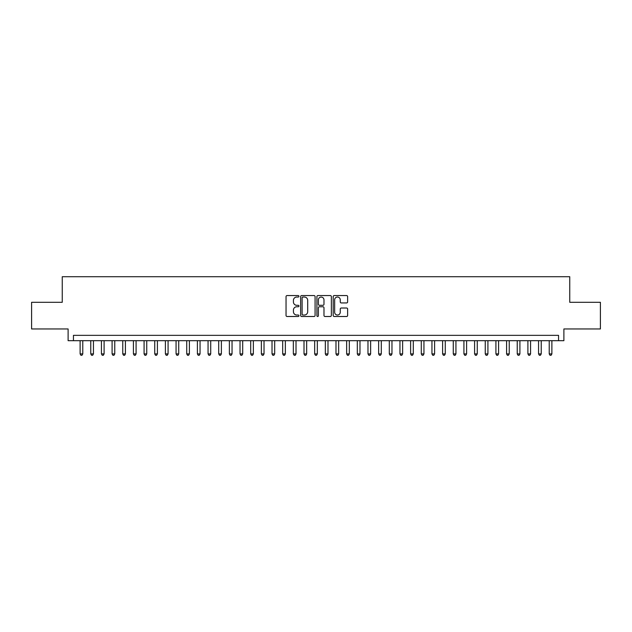 <?xml version="1.0" encoding="UTF-8"?>
<svg xmlns="http://www.w3.org/2000/svg" width="632" height="632" viewBox="0 0 632 632"><rect width="100%" height="100%" fill="white"/><g stroke="black" fill="none" stroke-linecap="round" stroke-linejoin="round"><path stroke-width="0.95" d="M298.944 296.297A0.735 0.735 0 0 0 298.209 295.563L287.094 295.563A1.043 1.043 0 0 0 286.043 296.613L286.043 315.447A1.043 1.043 0 0 0 287.094 316.498L298.209 316.498A0.735 0.735 0 0 0 298.944 315.763A0.735 0.735 0 0 0 298.209 315.028L296.771 315.028A3.35 3.35 0 0 1 293.422 311.679L293.422 310.115A3.35 3.35 0 0 1 296.771 306.765L298.209 306.765A0.735 0.735 0 0 0 298.944 306.03A0.735 0.735 0 0 0 298.209 305.296L296.771 305.296A3.35 3.35 0 0 1 293.422 301.954L293.422 300.382A3.35 3.35 0 0 1 296.771 297.032L298.209 297.032A0.735 0.735 0 0 0 298.944 296.297M346.581 302.941A1.043 1.043 0 0 0 347.632 301.899L347.632 296.613A1.043 1.043 0 0 0 346.581 295.563L334.233 295.563A1.043 1.043 0 0 0 333.19 296.613L333.19 315.447A1.043 1.043 0 0 0 334.233 316.498L346.581 316.498A1.043 1.043 0 0 0 347.632 315.447L347.632 309.064A1.043 1.043 0 0 0 346.581 308.021L341.296 308.021A1.043 1.043 0 0 0 340.253 309.064L340.253 312.232A2.797 2.797 0 0 1 337.456 315.028A2.797 2.797 0 0 1 334.652 312.232L334.652 299.829A2.797 2.797 0 0 1 337.456 297.032A2.797 2.797 0 0 1 340.253 299.829L340.253 301.899A1.043 1.043 0 0 0 341.296 302.941L346.581 302.941M558.554 340.68L563.886 340.68L563.886 328.956L600.4 328.956L600.4 302.301L569.748 302.301L569.748 276.713L62.252 276.713L62.252 302.301L31.6 302.301L31.6 328.956L68.114 328.956L68.114 340.68L558.554 340.68L558.554 335.347L73.446 335.347L73.446 340.68M315.084 296.613A1.043 1.043 0 0 0 314.041 295.563L301.685 295.563A1.043 1.043 0 0 0 300.642 296.613L300.642 315.447A1.043 1.043 0 0 0 301.685 316.498L314.041 316.498A1.043 1.043 0 0 0 315.084 315.447L315.084 296.613M317.959 295.563L330.315 295.563A1.043 1.043 0 0 1 331.358 296.613L331.358 315.447A1.043 1.043 0 0 1 330.315 316.498L325.03 316.498A1.043 1.043 0 0 1 323.979 315.447L323.979 307.808A1.043 1.043 0 0 0 322.936 306.765L319.429 306.765A1.043 1.043 0 0 0 318.378 307.808L318.378 315.763A0.735 0.735 0 0 1 317.651 316.498A0.735 0.735 0 0 1 316.916 315.763L316.916 296.613A1.043 1.043 0 0 1 317.959 295.563M302.839 297.032A0.735 0.735 0 0 0 302.104 297.767L302.104 314.302A0.735 0.735 0 0 0 302.839 315.028L304.355 315.028A3.35 3.35 0 0 0 307.705 311.679L307.705 300.382A3.35 3.35 0 0 0 304.355 297.032L302.839 297.032M323.979 299.884A2.797 2.797 0 0 0 321.182 297.087A2.797 2.797 0 0 0 318.378 299.884L318.378 304.253A1.043 1.043 0 0 0 319.429 305.296L322.936 305.296A1.043 1.043 0 0 0 323.979 304.253L323.979 299.884M80.114 340.68L80.114 353.904L82.776 353.904L82.776 340.68M82.776 353.904L81.978 355.287L80.912 355.287L80.114 353.904M90.771 340.68L90.771 353.904L93.441 353.904L93.441 340.68M93.441 353.904L92.635 355.287L91.569 355.287L90.771 353.904M101.436 340.68L101.436 353.904L104.098 353.904L104.098 340.68M104.098 353.904L103.3 355.287L102.234 355.287L101.436 353.904M112.093 340.68L112.093 353.904L114.763 353.904L114.763 340.68M114.763 353.904L113.958 355.287L112.899 355.287L112.093 353.904M122.758 340.68L122.758 353.904L125.42 353.904L125.42 340.68M125.42 353.904L124.623 355.287L123.556 355.287L122.758 353.904M133.415 340.68L133.415 353.904L136.085 353.904L136.085 340.68M136.085 353.904L135.287 355.287L134.221 355.287L133.415 353.904M144.08 340.68L144.08 353.904L146.743 353.904L146.743 340.68M146.743 353.904L145.945 355.287L144.878 355.287L144.08 353.904M154.745 340.68L154.745 353.904L157.407 353.904L157.407 340.68M157.407 353.904L156.61 355.287L155.543 355.287L154.745 353.904M165.402 340.68L165.402 353.904L168.073 353.904L168.073 340.68M168.073 353.904L167.267 355.287L166.2 355.287L165.402 353.904M176.067 340.68L176.067 353.904L178.73 353.904L178.73 340.68M178.73 353.904L177.932 355.287L176.865 355.287L176.067 353.904M186.724 340.68L186.724 353.904L189.395 353.904L189.395 340.68M189.395 353.904L188.597 355.287L187.53 355.287L186.724 353.904M197.389 340.68L197.389 353.904L200.052 353.904L200.052 340.68M200.052 353.904L199.254 355.287L198.187 355.287L197.389 353.904M208.054 340.68L208.054 353.904L210.717 353.904L210.717 340.68M210.717 353.904L209.919 355.287L208.852 355.287L208.054 353.904M218.712 340.68L218.712 353.904L221.374 353.904L221.374 340.68M221.374 353.904L220.576 355.287L219.509 355.287L218.712 353.904M229.377 340.68L229.377 353.904L232.039 353.904L232.039 340.68M232.039 353.904L231.241 355.287L230.174 355.287L229.377 353.904M240.034 340.68L240.034 353.904L242.704 353.904L242.704 340.68M242.704 353.904L241.898 355.287L240.832 355.287L240.034 353.904M250.699 340.68L250.699 353.904L253.361 353.904L253.361 340.68M253.361 353.904L252.563 355.287L251.497 355.287L250.699 353.904M261.356 340.68L261.356 353.904L264.026 353.904L264.026 340.68M264.026 353.904L263.228 355.287L262.162 355.287L261.356 353.904M272.021 340.68L272.021 353.904L274.683 353.904L274.683 340.68M274.683 353.904L273.885 355.287L272.819 355.287L272.021 353.904M282.686 340.68L282.686 353.904L285.348 353.904L285.348 340.68M285.348 353.904L284.55 355.287L283.484 355.287L282.686 353.904M293.343 340.68L293.343 353.904L296.013 353.904L296.013 340.68M296.013 353.904L295.207 355.287L294.141 355.287L293.343 353.904M304.008 340.68L304.008 353.904L306.67 353.904L306.67 340.68M306.67 353.904L305.872 355.287L304.806 355.287L304.008 353.904M314.665 340.68L314.665 353.904L317.335 353.904L317.335 340.68M317.335 353.904L316.529 355.287L315.471 355.287L314.665 353.904M325.33 340.68L325.33 353.904L327.992 353.904L327.992 340.68M327.992 353.904L327.194 355.287L326.128 355.287L325.33 353.904M335.987 340.68L335.987 353.904L338.657 353.904L338.657 340.68M338.657 353.904L337.859 355.287L336.793 355.287L335.987 353.904M346.652 340.68L346.652 353.904L349.314 353.904L349.314 340.68M349.314 353.904L348.516 355.287L347.45 355.287L346.652 353.904M357.317 340.68L357.317 353.904L359.979 353.904L359.979 340.68M359.979 353.904L359.181 355.287L358.115 355.287L357.317 353.904M367.974 340.68L367.974 353.904L370.644 353.904L370.644 340.68M370.644 353.904L369.839 355.287L368.772 355.287L367.974 353.904M378.639 340.68L378.639 353.904L381.301 353.904L381.301 340.68M381.301 353.904L380.503 355.287L379.437 355.287L378.639 353.904M389.296 340.68L389.296 353.904L391.966 353.904L391.966 340.68M391.966 353.904L391.168 355.287L390.102 355.287L389.296 353.904M399.961 340.68L399.961 353.904L402.623 353.904L402.623 340.68M402.623 353.904L401.826 355.287L400.759 355.287L399.961 353.904M410.626 340.68L410.626 353.904L413.288 353.904L413.288 340.68M413.288 353.904L412.491 355.287L411.424 355.287L410.626 353.904M421.283 340.68L421.283 353.904L423.946 353.904L423.946 340.68M423.946 353.904L423.148 355.287L422.081 355.287L421.283 353.904M431.948 340.68L431.948 353.904L434.611 353.904L434.611 340.68M434.611 353.904L433.813 355.287L432.746 355.287L431.948 353.904M442.605 340.68L442.605 353.904L445.276 353.904L445.276 340.68M445.276 353.904L444.47 355.287L443.403 355.287L442.605 353.904M453.27 340.68L453.27 353.904L455.933 353.904L455.933 340.68M455.933 353.904L455.135 355.287L454.068 355.287L453.27 353.904M463.928 340.68L463.928 353.904L466.598 353.904L466.598 340.68M466.598 353.904L465.8 355.287L464.733 355.287L463.928 353.904M474.593 340.68L474.593 353.904L477.255 353.904L477.255 340.68M477.255 353.904L476.457 355.287L475.39 355.287L474.593 353.904M485.258 340.68L485.258 353.904L487.92 353.904L487.92 340.68M487.92 353.904L487.122 355.287L486.055 355.287L485.258 353.904M495.915 340.68L495.915 353.904L498.585 353.904L498.585 340.68M498.585 353.904L497.779 355.287L496.713 355.287L495.915 353.904M506.58 340.68L506.58 353.904L509.242 353.904L509.242 340.68M509.242 353.904L508.444 355.287L507.377 355.287L506.58 353.904M517.237 340.68L517.237 353.904L519.907 353.904L519.907 340.68M519.907 353.904L519.101 355.287L518.043 355.287L517.237 353.904M527.902 340.68L527.902 353.904L530.564 353.904L530.564 340.68M530.564 353.904L529.766 355.287L528.7 355.287L527.902 353.904M538.559 340.68L538.559 353.904L541.229 353.904L541.229 340.68M541.229 353.904L540.431 355.287L539.365 355.287L538.559 353.904M549.224 340.68L549.224 353.904L551.886 353.904L551.886 340.68M551.886 353.904L551.088 355.287L550.022 355.287L549.224 353.904"/></g></svg>
